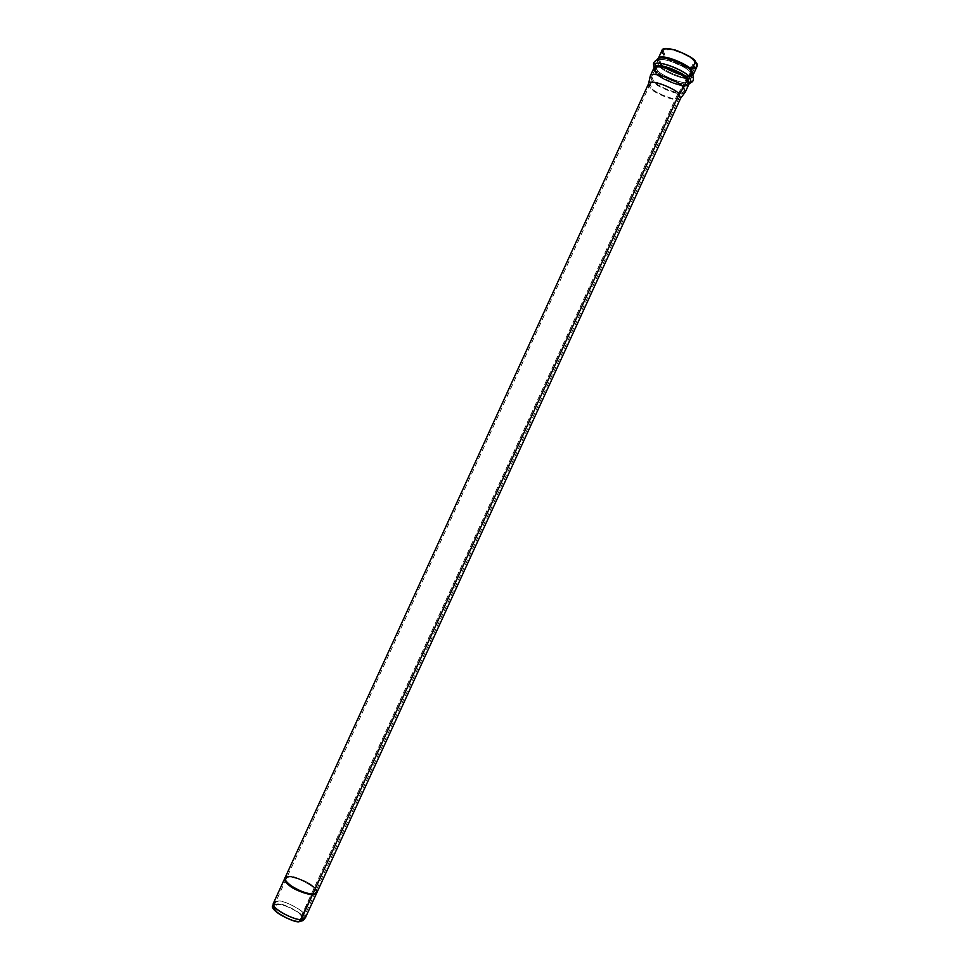 <?xml version="1.0" encoding="UTF-8"?>
<svg xmlns="http://www.w3.org/2000/svg" width="970" height="970" viewBox="0 0 970 970"><rect width="100%" height="100%" fill="white"/><g stroke="black" fill="none" stroke-linecap="round" stroke-linejoin="round"><path stroke-width="0.73" stroke-dasharray="4.85 3.64" d="M305.441 917.62C309.163 912.212 281.288 898.923 277.953 901.3L273.516 902.997M312.522 894.667L312.522 894.655C309.466 897.02 281.106 883.634 284.719 878.505L289.084 876.989C292.334 874.794 320.221 888.047 316.656 893.127L312.522 894.667C318.269 895.116 317.99 892.206 311.685 885.937C301.233 879.644 293.692 876.662 289.084 876.989L284.877 878.25C280.16 882.955 309.309 897.141 312.522 894.655M316.911 892.582C320.476 887.514 292.576 874.249 289.339 876.443L284.974 877.959M648.603 83.65L650.337 87.882C650.834 91.713 679.145 104.19 680.601 98.297M694.605 68.009C685.487 70.107 664.729 58.503 663.795 55.254L662.377 53.253M694.144 61.437C691.464 57.509 684.105 53.629 672.089 49.785C663.116 49.409 660.776 51.325 665.044 55.508C667.784 59.352 675.023 63.171 686.748 66.942C695.781 67.451 698.242 65.62 694.144 61.437L695.635 65.766C693.962 72.156 665.432 59.619 665.044 55.508L663.407 51.01C665.08 44.547 694.023 57.375 694.144 61.437L690.264 69.925C690.106 65.924 661.176 53.095 659.552 59.437L661.213 63.874C661.625 67.912 690.155 80.461 691.78 74.193L690.264 69.925L694.144 61.437M690.264 69.925L691.78 74.193C690.155 80.461 661.625 67.912 661.213 63.874L659.552 59.437C661.176 53.095 690.106 65.924 690.264 69.925L690.131 72.398C689.961 68.106 658.921 54.453 657.49 61.304L659.297 65.936C659.758 70.155 689.731 83.444 691.707 76.969L690.131 72.398L690.264 69.925M688.821 76.424C688.627 72.144 657.175 58.091 655.235 64.832L657.066 69.707C657.551 74.12 688.991 87.858 690.507 80.983L688.821 76.424L690.131 72.398L691.707 76.969C689.731 83.444 659.758 70.155 659.297 65.936L657.49 61.304C658.921 54.453 689.961 68.106 690.131 72.398L688.821 76.424L690.507 80.983C688.991 87.858 657.551 74.12 657.066 69.707L655.235 64.832C657.175 58.091 688.627 72.144 688.821 76.424L687.063 77.927C686.881 73.914 657.345 60.722 655.514 67.015L657.236 71.586C657.696 75.721 687.269 88.658 688.676 82.207L687.063 77.927L688.821 76.424M687.063 77.927L688.676 82.207C687.269 88.658 657.696 75.721 657.236 71.586L655.514 67.015C657.345 60.722 686.881 73.914 687.063 77.927L685.887 79.479C685.693 75.551 656.763 62.71 655.211 68.918L656.908 73.296C657.357 77.26 685.875 89.81 687.439 83.675L685.887 79.479L687.063 77.927M682.371 87.167C682.153 83.299 653.222 70.458 651.707 76.557L653.428 80.874C653.913 84.778 682.431 97.34 683.935 91.313L682.371 87.167L685.887 79.479L687.439 83.675C685.875 89.81 657.357 77.26 656.908 73.296L655.211 68.918C656.763 62.71 685.693 75.551 685.887 79.479L682.371 87.167L683.947 91.289C682.54 97.376 653.913 84.802 653.428 80.874L651.719 76.533C653.343 70.483 682.153 83.323 682.371 87.167L677.812 93.787C677.581 90.355 651.537 78.752 650.094 84.123L651.658 88.003C652.095 91.519 678.054 102.917 679.267 97.485L677.812 93.787L682.371 87.167M299.051 921.015C296.177 923.343 270.339 911.121 273.782 906.113L277.832 904.549C280.876 902.355 306.314 914.48 302.919 919.451L299.051 921.015L677.812 93.787L679.255 97.509C677.933 102.881 652.095 91.495 651.658 88.003L650.082 84.147C651.404 78.715 677.581 90.331 677.812 93.787L299.051 921.015C304.35 921.33 304.156 918.541 298.505 912.637C288.987 906.829 282.1 904.125 277.832 904.549C272.449 904.113 272.521 906.877 278.063 912.818C287.775 918.772 294.771 921.5 299.051 921.015M273.54 904.974L277.226 904.064C280.439 901.748 307.357 914.577 303.768 919.839M303.258 920.518C310.121 916.711 281.07 901.372 277.226 904.064L272.934 905.725M275.904 901.482L277.953 901.3C281.93 898.547 312 914.395 304.919 918.323M680.613 98.261C679.291 104.226 650.834 91.738 650.337 87.882L649.1 86.281M684.759 92.78C680.043 97.618 652.713 84.475 652.119 80.752L650.07 76.897L652.119 80.752C652.652 85.033 683.765 98.685 685.293 92.077M653.804 68.264L655.659 73.029C656.156 77.345 687.148 90.986 688.845 84.305C687.148 90.986 656.156 77.345 655.659 73.029L654.216 71.077M653.78 68.324L655.829 72.095C656.435 75.842 683.438 89.058 688.821 84.366C683.438 89.058 656.435 75.842 655.829 72.095L653.78 68.324M653.95 67.791L655.671 70.228C656.641 73.696 679.897 86.378 689.1 83.893C679.897 86.378 656.641 73.696 655.671 70.228L653.95 67.791M657.017 59.813L658.933 64.735C659.418 69.197 691.064 83.226 693.138 76.351C691.064 83.226 659.418 69.197 658.933 64.735L657.017 59.813M658.254 58.588L659.964 63.608C660.424 68.009 691.428 81.638 693.198 74.823L693.198 74.823C691.428 81.638 660.424 68.009 659.964 63.608L658.254 58.588M662.001 50.355L663.795 55.254C664.22 59.716 695.223 73.344 697.054 66.396M284.889 878.202C288.151 873.788 308.678 882.482 311.697 885.937C314.826 888.047 316.523 890.339 316.79 892.812M316.681 893.14C316.741 890.605 315.08 888.205 311.697 885.937C308.642 882.312 286.938 873.449 284.707 878.505L284.634 878.723M311.697 885.937L311.952 885.392C315.165 887.55 316.85 889.878 317.008 892.376C316.85 889.878 315.165 887.55 311.952 885.392L311.697 885.937M285.071 877.753C287.993 873.121 308.909 881.875 311.952 885.392C308.909 881.875 287.993 873.121 285.071 877.753M287.314 876.565L289.339 876.443C292.067 875.304 312.049 882.579 316.438 889.902M651.707 76.557L655.211 68.918L655.235 64.832L659.552 59.437L663.407 51.01M692.798 71.962L695.635 65.766M691.78 74.193L690.507 80.983L687.439 83.675L683.935 91.313M273.782 906.113L650.082 84.147L651.719 76.533M302.919 919.451L679.255 97.509L683.947 91.289M693.283 74.641L693.138 76.351"/><path stroke-width="1.45" d="M284.634 878.723L273.516 902.997C269.745 908.466 298.093 921.864 301.233 919.317L305.441 917.62L316.572 893.346M303.768 919.839L299.681 921.5L312.522 894.667L301.233 919.317C298.433 921.439 272.74 910.454 273.334 903.858L275.904 901.482M316.438 889.902C317.469 893.043 316.256 894.437 312.776 894.097L316.911 892.582L680.601 98.297L679.012 94.223C678.77 90.44 650.058 77.685 648.603 83.65L284.974 877.959C281.361 883.076 309.733 896.462 312.776 894.097L679.012 94.223L312.776 894.097C308.981 894.51 302.106 892.036 292.152 886.677C284.331 880.505 282.719 877.135 287.314 876.565M662.377 53.253C659.818 48.936 663.953 47.797 674.805 49.846C686.275 54.235 693.15 58.188 695.441 61.692C698.109 64.347 697.83 66.457 694.605 68.009M272.934 905.725L272.752 906.562C272.17 912.964 296.978 923.561 299.681 921.5C295.898 924.41 266.107 908.563 273.54 904.974M299.681 921.5L303.258 920.518L304.919 918.323L301.233 919.317L299.681 921.5M649.1 86.281L648.615 83.614C650.215 77.733 678.77 90.465 679.012 94.223L680.613 98.261L685.293 92.077L683.583 87.603C683.353 83.42 652.01 69.452 650.252 76.024L650.239 76.06C651.876 69.416 683.353 83.396 683.583 87.603L679.012 94.223L683.583 87.603L685.281 92.101L684.759 92.78M683.583 87.603L687.172 79.746C686.978 75.478 655.502 61.51 653.804 68.264C655.502 61.51 686.978 75.478 687.172 79.746L683.583 87.603M693.138 76.351L691.477 71.525L689.561 77.406C689.379 72.847 655.781 57.836 653.707 65.026C655.781 57.836 689.379 72.847 689.561 77.406L691.477 71.525L693.138 76.351C693.744 79.77 693.15 81.735 691.367 82.268L689.561 77.406L687.815 78.909C687.621 74.617 655.95 60.467 653.986 67.209C655.95 60.467 687.621 74.617 687.815 78.909L689.561 77.406L691.367 82.268L689.1 83.893L691.367 82.268L689.537 83.481L687.815 78.909L689.537 83.481L688.821 84.366L689.537 83.481L688.845 84.305L687.172 79.746L688.845 84.305L685.281 92.101M658.145 58.77L657.017 59.813C658.557 52.586 691.319 67.003 691.477 71.525L691.549 70.192L693.271 74.617L691.549 70.192L691.477 71.525C691.319 67.003 658.557 52.586 657.017 59.813C654.047 61.595 652.943 63.329 653.707 65.026L654.216 71.077M693.283 74.641L697.054 66.396L695.441 61.692L691.549 70.192C691.392 65.996 660.825 52.113 658.254 58.588C660.825 52.113 691.392 65.996 691.549 70.192L695.441 61.692C695.308 57.279 663.832 43.323 662.001 50.355L658.23 58.588M316.79 892.812C315.747 898.535 292.576 889.441 289.521 885.586C285.944 883.149 284.404 880.699 284.889 878.202M284.962 877.947L284.707 878.505C284.61 880.954 286.211 883.318 289.521 885.586C292.528 889.247 314.498 898.232 316.681 893.14L316.923 892.582C314.753 897.674 292.782 888.69 289.775 885.028C286.465 882.761 284.853 880.408 284.962 877.947L285.071 877.753C284.719 880.226 286.296 882.651 289.775 885.028C292.819 888.823 315.577 897.88 317.008 892.376L316.923 892.582M691.78 74.193L692.798 71.962M272.752 906.562L273.334 903.858M648.615 83.614L650.252 76.024M650.239 76.06L653.804 68.264"/></g></svg>
